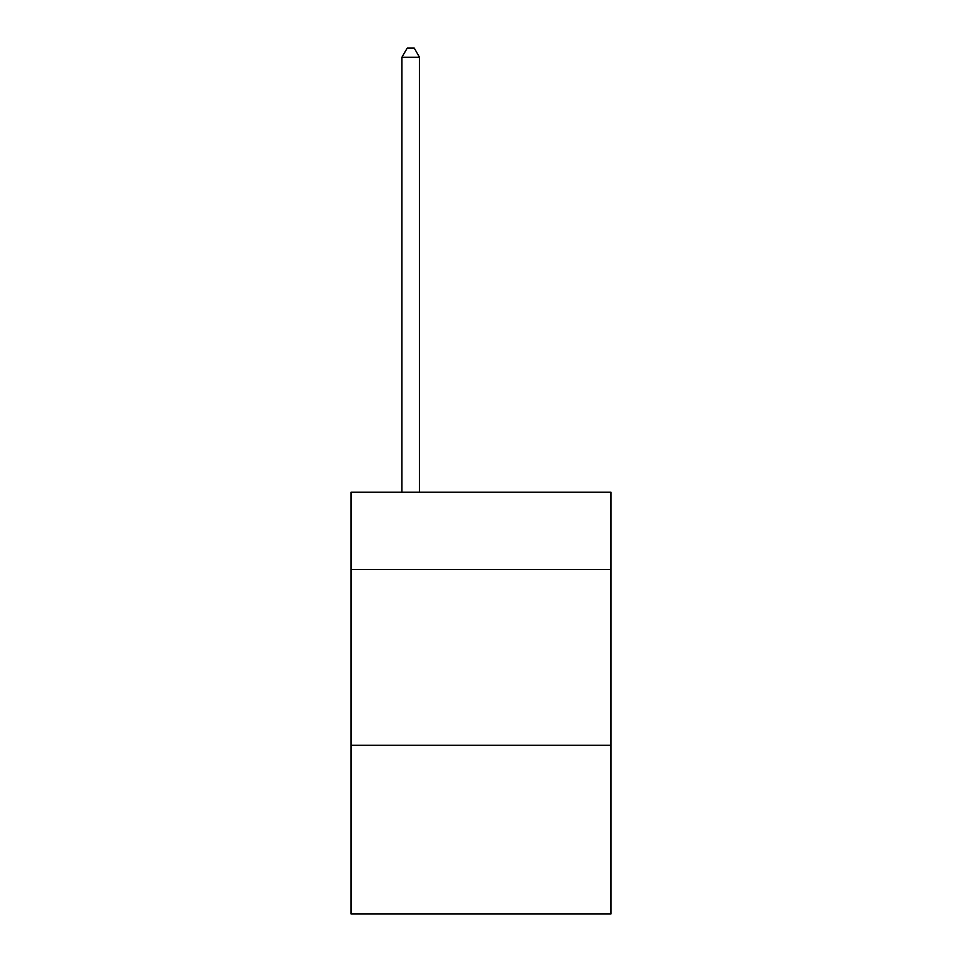 <?xml version="1.0" encoding="UTF-8"?>
<svg xmlns="http://www.w3.org/2000/svg" width="962" height="962" viewBox="0 0 962 962"><rect width="100%" height="100%" fill="white"/><g stroke="black" fill="none" stroke-linecap="round" stroke-linejoin="round"><path stroke-width="1.44" d="M611.014 569.552L611.014 492.243L350.986 492.243L350.986 569.552L611.014 569.552L611.014 913.9L350.986 913.9L350.986 569.552M611.014 745.237L350.986 745.237M419.504 492.243L419.504 57.239L401.936 57.239L401.936 492.243M401.936 57.239L407.215 48.1L414.237 48.1L419.504 57.239"/></g></svg>
